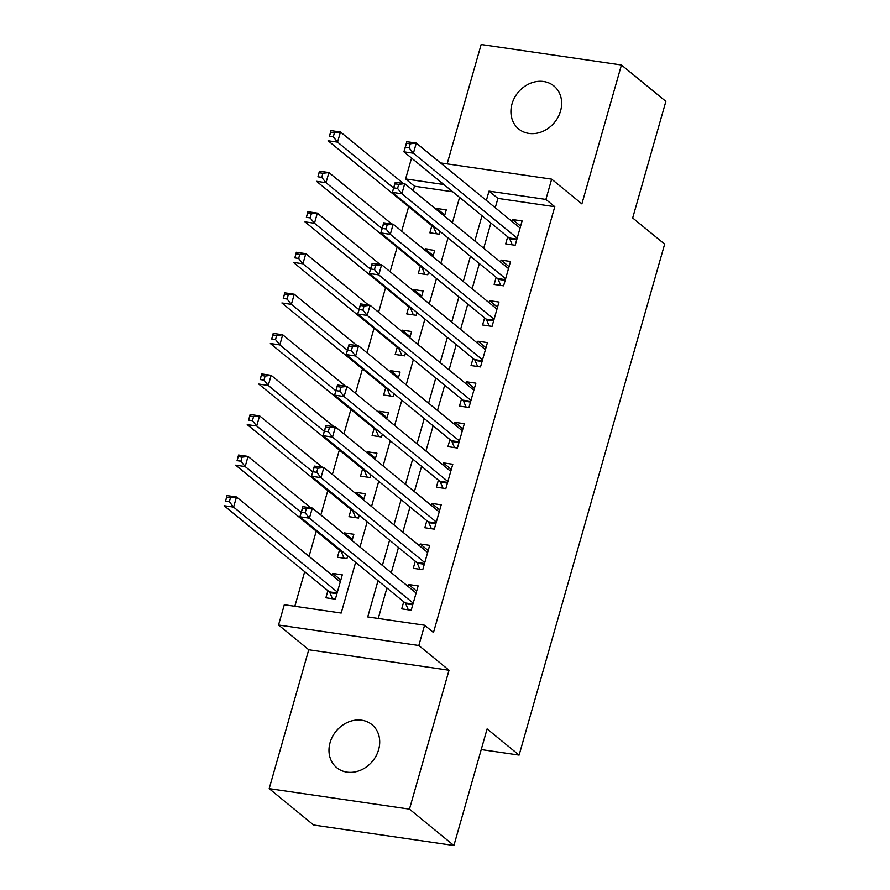 <?xml version="1.0" encoding="UTF-8"?>
<svg xmlns="http://www.w3.org/2000/svg" width="890" height="890" viewBox="0 0 890 890"><rect width="100%" height="100%" fill="white"/><g stroke="black" fill="none" stroke-linecap="round" stroke-linejoin="round"><path stroke-width="1.33" d="M512.017 103.919A27.801 23.596 -50.7 0 0 518.681 128.972A27.801 23.596 -50.7 0 0 560.555 111.005A27.801 23.596 -50.7 0 0 553.892 85.952A27.801 23.596 -50.7 0 0 512.017 103.919M330.079 742.627A27.801 23.596 -50.7 0 0 336.732 767.681A27.801 23.596 -50.7 0 0 378.606 749.714A27.801 23.596 -50.7 0 0 371.953 724.66A27.801 23.596 -50.7 0 0 330.079 742.627M452.754 191.795L414.495 186.21L405.606 178.935L411.38 158.665L412.471 158.821M481.223 749.569L519.104 755.098L664.652 244.127L632.668 217.95L665.876 101.36L621.442 64.981L481.156 44.5L447.147 163.882M519.104 755.098L487.108 728.91L453.9 845.5L313.614 825.019L269.18 788.64L409.467 809.132L449.038 670.237L418.823 645.506L278.537 625.025L284.31 604.744L341.193 613.043L355.622 562.369M449.038 670.237L308.752 649.756L269.18 788.64M308.752 649.756L278.537 625.025M414.495 186.21L413.249 190.594M408.655 206.703L401.69 231.144M397.107 247.253L390.143 271.695M385.548 287.815L378.595 312.245M374 328.366L367.036 352.796M362.453 368.916L355.488 393.358M350.894 409.467L343.941 433.908M339.346 450.017L332.382 474.459M327.798 490.579L320.834 515.01M316.239 531.13L309.053 556.372M304.692 571.68L294.835 606.279M453.9 845.5L409.467 809.132M507.701 236.785L505.687 243.882L515.165 245.262L522.096 220.931L512.618 219.552L512.062 221.477M496.153 277.335L494.128 284.433L503.607 285.812L510.537 261.482L501.059 260.103L500.514 262.027M484.605 317.886L482.58 324.983L492.059 326.374L498.99 302.044L489.511 300.653L488.966 302.578M473.046 358.447L471.032 365.534L480.511 366.925L487.442 342.594L477.963 341.204L477.407 343.139M461.498 398.998L459.474 406.096L468.952 407.475L475.883 383.145L466.405 381.766L465.859 383.69M449.951 439.549L447.926 446.647L457.404 448.026L464.335 423.696L454.857 422.316L454.312 424.241M438.392 480.099L436.378 487.197L445.857 488.577L452.788 464.246L443.309 462.867L442.753 464.791M426.844 520.65L424.819 527.748L434.298 529.138L441.229 504.808L431.75 503.417L431.205 505.342M415.296 561.212L413.272 568.298L422.75 569.689L429.681 545.359L420.202 543.968L419.657 545.904M340.826 580.002L332.816 573.449L332.27 575.374M327.909 590.682L325.885 597.78L335.363 599.17L342.294 574.84L332.816 573.449M352.373 539.451L344.374 532.899L344.052 534.022M339.457 550.131L337.444 557.229L346.922 558.62L347.701 555.883M363.932 498.901L355.922 492.348L355.599 493.472M351.016 509.581L348.991 516.678L358.47 518.058L359.249 515.332M375.48 458.35L367.47 451.797L367.158 452.91M362.564 469.03L360.539 476.128L370.018 477.507L370.796 474.771M387.028 417.788L379.029 411.236L378.706 412.359M374.111 428.479L372.098 435.566L381.576 436.957L382.355 434.22M398.587 377.238L390.577 370.685L390.254 371.809M385.67 387.918L383.646 395.015L393.124 396.406L393.903 393.669M410.134 336.687L402.124 330.134L401.813 331.258M397.218 347.367L395.193 354.465L404.672 355.855L405.451 353.119M421.682 296.136L413.683 289.584L413.361 290.707M408.766 306.816L406.752 313.914L416.231 315.294L417.01 312.568M433.241 255.586L425.231 249.033L424.908 250.146M420.325 266.266L418.3 273.363L427.779 274.743L428.557 272.006M352.062 540.575L353.853 534.278L344.374 532.899M363.609 500.024L365.401 493.728L355.922 492.348M375.157 459.463L376.948 453.177L367.47 451.797M386.716 418.912L388.507 412.626L379.029 411.236M398.264 378.361L400.055 372.076L390.577 370.685M409.812 337.811L411.603 331.514L402.124 330.134M421.37 297.26L423.162 290.963L413.683 289.584M432.918 256.698L434.709 250.413L425.231 249.033M431.873 225.715L429.848 232.802L439.337 234.192L440.105 231.456M444.466 216.148L446.268 209.862L436.779 208.471L436.467 209.595M378.039 580.725L367.726 616.926L424.597 625.225L433.486 632.501L554.782 206.703L497.911 198.392L495.252 207.715M490.891 223.023L483.704 248.266M479.343 263.574L472.145 288.816M467.784 304.124L460.597 329.367M456.236 344.675L449.05 369.928M444.689 385.236L437.491 410.479M433.13 425.787L425.943 451.03M421.582 466.338L414.395 491.58M410.034 506.888L402.836 532.131M398.475 547.439L391.289 572.693M386.928 588.001L378.25 618.461M403.737 601.762L401.713 608.86L411.191 610.24L418.133 585.909L408.644 584.53L408.098 586.454M440.539 162.915L551.667 179.146L581.882 203.877L621.442 64.981M551.667 179.146L545.893 199.427L489.022 191.116L486.363 200.439M554.782 206.703L545.893 199.427M424.597 625.225L418.823 645.506M443.865 184.53L405.606 178.935M359.983 547.061L367.181 521.818M371.531 506.51L378.728 481.268M383.089 465.959L390.276 440.717M394.637 425.409L401.835 400.155M406.196 384.847L413.383 359.605M417.744 344.297L424.93 319.054M429.291 303.746L436.489 278.503M440.85 263.195L448.037 237.953M452.398 222.645L459.585 197.391M482.002 215.747L474.815 240.99M470.454 256.298L463.267 281.54M458.906 296.848L451.708 322.102M447.347 337.41L440.161 362.653M435.8 377.961L428.613 403.203M424.252 418.511L417.054 443.754M412.693 459.062L405.506 484.305M401.145 499.613L393.959 524.866M389.598 540.174L382.4 565.417M497.911 198.392L489.022 191.116M416.654 591.082L408.644 584.53M444.789 215.024L436.779 208.471M428.201 550.521L420.202 543.968M439.76 509.97L431.75 503.417M451.308 469.419L443.309 462.867M462.867 428.869L454.857 422.316M474.415 388.318L466.405 381.766M485.962 347.756L477.963 341.204M497.521 307.206L489.511 300.653M509.069 266.655L501.059 260.103M520.617 226.105L512.618 219.552M415.541 592.54L416.209 592.64M408.321 609.817L405.74 603.765A4.339 2.047 98.3 0 0 405.161 602.919L299.952 516.801L302.845 506.666L312.323 508.045L416.108 593.007M306.305 508.78L312.323 508.045L309.431 518.18L299.952 516.801L301.354 512.284L305.148 512.84L306.305 508.78L302.511 508.223L301.354 512.284M413.216 603.142L309.431 518.18L305.148 512.84M302.845 506.666L302.511 508.223M340.38 581.571L339.713 581.47M340.28 581.927L236.495 496.976L233.603 507.111L224.124 505.731L329.333 591.85A4.339 2.047 -81.7 0 1 329.912 592.684L332.482 598.748M225.526 501.215L227.017 495.585L236.495 496.976L230.477 497.71L226.683 497.154L225.526 501.215L229.32 501.76L230.477 497.71M229.32 501.76L233.603 507.111L337.388 592.073M226.683 497.154L227.017 495.585M427.089 551.989L427.756 552.089M419.869 569.266L417.288 563.203A4.339 2.047 98.3 0 0 416.709 562.369L311.511 476.25L314.393 466.104L323.871 467.495L427.656 552.456M317.852 468.229L323.871 467.495L320.99 477.63L311.511 476.25L312.913 471.733L316.695 472.29L317.852 468.229L314.059 467.673L312.913 471.733M424.775 562.591L320.99 477.63L316.695 472.29M314.393 466.104L314.059 467.673M438.648 511.439L439.315 511.539M431.416 528.716L428.847 522.653A4.339 2.047 98.3 0 0 428.268 521.818L323.059 435.7L325.951 425.553L335.43 426.944L439.215 511.895M329.411 427.678L335.43 426.944L332.537 437.079L323.059 435.7L324.461 431.183L328.254 431.728L329.411 427.678L325.618 427.122L324.461 431.183M436.322 522.041L332.537 437.079L328.254 431.728M325.951 425.553L325.618 427.122M450.195 470.888L450.863 470.988M442.975 488.165L440.394 482.102A4.339 2.047 98.3 0 0 439.816 481.268L334.607 395.138L337.499 385.003L346.978 386.394L450.763 471.344M340.959 387.128L346.978 386.394L344.096 396.528L334.607 395.138L336.008 390.621L339.802 391.177L340.959 387.128L337.165 386.572L336.008 390.621M447.87 481.49L344.096 396.528L339.802 391.177M337.499 385.003L337.165 386.572M461.754 430.337L462.422 430.426M454.523 447.603L451.953 441.551A4.339 2.047 98.3 0 0 451.364 440.717L346.166 354.587L349.047 344.452L358.525 345.832L462.311 430.793M352.507 346.566L358.525 345.832L355.644 355.978L346.166 354.587L347.567 350.07L351.35 350.627L352.507 346.566L348.724 346.021L347.567 350.07M459.429 440.928L355.644 355.978L351.35 350.627M349.047 344.452L348.724 346.021M310.844 507.834L248.043 456.425L245.162 466.56L235.683 465.17L340.881 551.299A4.339 2.047 -81.7 0 1 341.46 552.134L344.041 558.197M237.074 460.653L238.565 455.035L248.043 456.425L242.024 457.16L238.231 456.603L237.074 460.653L240.867 461.209L242.024 457.16M240.867 461.209L245.162 466.56L301.198 512.44M238.231 456.603L238.565 455.035M322.403 467.283L259.591 415.864L256.709 426.01L247.231 424.619L352.429 510.749A4.339 2.047 -81.7 0 1 353.019 511.583L355.588 517.646M248.633 420.102L250.112 414.484L259.591 415.864L253.572 416.598L249.79 416.053L248.633 420.102L252.426 420.659L253.572 416.598M252.426 420.659L256.709 426.01L312.746 471.889M249.79 416.053L250.112 414.484M333.95 426.722L271.15 375.313L268.257 385.448L258.779 384.068L363.988 470.187A4.339 2.047 -81.7 0 1 364.566 471.032L367.147 477.084M260.18 379.552L261.671 373.934L271.15 375.313L265.131 376.047L261.337 375.491L260.18 379.552L263.974 380.108L265.131 376.047M263.974 380.108L268.257 385.448L324.305 431.327M261.337 375.491L261.671 373.934M345.498 386.171L282.697 334.762L279.816 344.897L270.338 343.518L375.536 429.636A4.339 2.047 -81.7 0 1 376.114 430.471L378.695 436.534M271.728 339.001L273.219 333.383L282.697 334.762L276.679 335.497L272.885 334.94L271.728 339.001L275.522 339.557L276.679 335.497M275.522 339.557L279.816 344.897L335.853 390.777M272.885 334.94L273.219 333.383M473.302 389.776L473.97 389.876M466.082 407.053L463.501 401.001A4.339 2.047 98.3 0 0 462.922 400.155L357.713 314.036L360.606 303.902L370.084 305.281L473.869 390.243M364.066 306.015L370.084 305.281L367.192 315.416L357.713 314.036L359.115 309.52L362.909 310.076L364.066 306.015L360.272 305.459L359.115 309.52M470.977 400.378L367.192 315.416L362.909 310.076M360.606 303.902L360.272 305.459M357.057 345.62L294.256 294.212L291.364 304.347L281.885 302.967L387.094 389.086A4.339 2.047 -81.7 0 1 387.673 389.92L390.243 395.983M283.287 298.45L284.778 292.821L294.256 294.212L288.226 294.946L284.444 294.39L283.287 298.45L287.081 298.995L288.226 294.946M287.081 298.995L291.364 304.347L347.411 350.226M284.444 294.39L284.778 292.821M484.85 349.225L485.517 349.325M477.63 366.502L475.049 360.439A4.339 2.047 98.3 0 0 474.47 359.605L369.272 273.486L372.154 263.351L381.632 264.731L485.417 349.692M375.613 265.465L381.632 264.731L378.751 274.865L369.272 273.486L370.663 268.969L374.456 269.525L375.613 265.465L371.82 264.909L370.663 268.969M482.525 359.827L378.751 274.865L374.456 269.525M372.154 263.351L371.82 264.909M368.605 305.07L305.804 253.661L302.911 263.796L293.433 262.405L398.642 348.535A4.339 2.047 -81.7 0 1 399.221 349.37L401.802 355.433M294.835 257.889L296.326 252.27L305.804 253.661L299.785 254.395L295.992 253.839L294.835 257.889L298.628 258.445L299.785 254.395M298.628 258.445L302.911 263.796L358.959 309.675M295.992 253.839L296.326 252.27M496.409 308.674L497.076 308.774M489.177 325.951L486.608 319.888A4.339 2.047 98.3 0 0 486.029 319.054L380.82 232.935L383.712 222.789L393.191 224.18L496.965 309.13M387.161 224.914L393.191 224.18L390.298 234.315L380.82 232.935L382.222 228.418L386.015 228.964L387.161 224.914L383.379 224.358L382.222 228.418M494.084 319.276L390.298 234.315L386.015 228.964M383.712 222.789L383.379 224.358M380.152 264.519L317.352 213.099L314.47 223.245L304.992 221.855L410.19 307.984A4.339 2.047 -81.7 0 1 410.768 308.819L413.349 314.882M306.394 217.338L307.873 211.72L317.352 213.099L311.333 213.834L307.54 213.288L306.394 217.338L310.176 217.894L311.333 213.834M310.176 217.894L314.47 223.245L370.507 269.125M307.54 213.288L307.873 211.72M507.956 268.124L508.624 268.224M500.736 285.401L498.155 279.338A4.339 2.047 98.3 0 0 497.577 278.503L392.368 192.374L395.26 182.239L404.739 183.629L508.524 268.58M398.72 184.364L404.739 183.629L401.846 193.764L392.368 192.374L393.769 187.857L397.563 188.413L398.72 184.364L394.926 183.807L393.769 187.857M505.631 278.726L401.846 193.764L397.563 188.413M395.26 182.239L394.926 183.807M391.711 223.957L328.911 172.549L326.018 182.684L316.54 181.304L421.749 267.423A4.339 2.047 -81.7 0 1 422.327 268.268L424.897 274.32M317.941 176.787L319.432 171.169L328.911 172.549L322.892 173.283L319.098 172.727L317.941 176.787L321.735 177.344L322.892 173.283M321.735 177.344L326.018 182.684L382.066 228.563M319.098 172.727L319.432 171.169M519.504 227.573L520.172 227.662M512.284 244.839L509.703 238.787A4.339 2.047 98.3 0 0 509.125 237.953L403.926 151.823L406.808 141.688L416.286 143.067L520.072 228.029M410.268 143.802L416.286 143.067L413.405 153.214L403.926 151.823L405.317 147.306L409.111 147.862L410.268 143.802L406.474 143.257L405.317 147.306M517.179 238.164L413.405 153.214L409.111 147.862M406.808 141.688L406.474 143.257M403.259 183.407L340.458 131.998L337.566 142.133L328.087 140.754L433.297 226.872A4.339 2.047 -81.7 0 1 433.875 227.707L436.456 233.77M329.489 136.237L330.98 130.619L340.458 131.998L334.44 132.732L330.646 132.176L329.489 136.237L333.283 136.793L334.44 132.732M333.283 136.793L337.566 142.133L393.614 188.013M330.646 132.176L330.98 130.619M412.749 604.788L405.74 603.765M412.96 604.065L405.161 602.919M329.333 591.85L337.121 592.985M329.912 592.684L336.921 593.708M424.308 564.227L417.288 563.203M424.508 563.504L416.709 562.369M435.855 523.676L428.847 522.653M436.055 522.953L428.268 521.818M447.403 483.125L440.394 482.102M447.614 482.402L439.816 481.268M458.962 442.575L451.953 441.551M459.162 441.852L451.364 440.717M340.881 551.299L342.361 551.511M341.46 552.134L343.473 552.423M352.429 510.749L353.909 510.96M353.019 511.583L355.032 511.872M363.988 470.187L365.467 470.409M364.566 471.032L366.58 471.322M375.536 429.636L377.015 429.859M376.114 430.471L378.128 430.771M470.51 402.024L463.501 401.001M470.721 401.301L462.922 400.155M387.094 389.086L388.563 389.297M387.673 389.92L389.686 390.221M482.057 361.462L475.049 360.439M482.269 360.739L474.47 359.605M398.642 348.535L400.122 348.747M399.221 349.37L401.234 349.659M493.616 320.912L486.608 319.888M493.817 320.189L486.029 319.054M410.19 307.984L411.67 308.196M410.768 308.819L412.793 309.108M505.164 280.361L498.155 279.338M505.375 279.638L497.577 278.503M421.749 267.423L423.217 267.645M422.327 268.268L424.341 268.558M516.712 239.811L509.703 238.787M516.923 239.087L509.125 237.953M433.297 226.872L434.776 227.095M433.875 227.707L435.889 228.007"/></g></svg>
